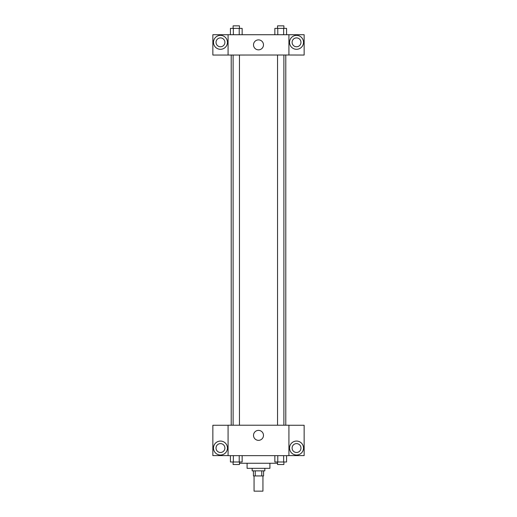<?xml version="1.0" encoding="UTF-8"?>
<svg xmlns="http://www.w3.org/2000/svg" width="517" height="517" viewBox="0 0 517 517"><rect width="100%" height="100%" fill="white"/><g stroke="black" fill="none" stroke-linecap="round" stroke-linejoin="round"><path stroke-width="0.78" d="M254.06 475.937L254.06 491.15L262.94 491.15L262.94 475.937M261.751 470.864L261.751 475.937L253.427 475.937L253.427 470.864M261.751 475.937L263.573 475.937L263.573 470.864M264.84 468.331L264.84 470.864L252.16 470.864L252.16 468.331M255.249 470.864L255.249 475.937M269.913 463.258L269.913 468.331L247.087 468.331L247.087 463.258M277.545 463.258L239.455 463.258M288.925 455.651L228.075 455.651L228.075 425.22L288.925 425.22L288.925 455.651M220.462 455.018A6.973 6.973 0 0 1 214.426 444.555A6.973 6.973 0 0 1 226.504 444.555A6.973 6.973 0 0 1 220.462 455.018M228.075 455.613L212.855 455.613L212.855 425.265L228.075 425.265M216.028 448.045A4.44 4.44 0 0 1 220.462 443.605A4.44 4.44 0 0 1 224.901 448.045A4.44 4.44 0 0 1 220.462 452.478A4.44 4.44 0 0 1 216.028 448.045M258.5 440.348A4.989 4.989 0 0 1 254.183 432.871A4.989 4.989 0 0 1 262.817 432.871A4.989 4.989 0 0 1 258.5 440.348M296.538 455.018A6.973 6.973 0 0 1 290.496 444.555A6.973 6.973 0 0 1 302.574 444.555A6.973 6.973 0 0 1 296.538 455.018M288.925 455.613L304.145 455.613L304.145 425.265L288.925 425.265M292.099 448.045A4.44 4.44 0 0 1 296.538 443.605A4.44 4.44 0 0 1 300.972 448.045A4.44 4.44 0 0 1 296.538 452.478A4.44 4.44 0 0 1 292.099 448.045M285.785 55.009L285.785 425.22M277.545 425.22L277.545 55.009M239.455 55.009L239.455 425.22M288.925 55.009L304.145 55.054L304.145 34.723L288.925 34.723L288.925 55.009L228.075 55.054L212.855 55.054L212.855 34.723L228.075 34.723L228.075 55.009M224.901 42.329A4.44 4.44 0 0 1 220.462 46.769A4.44 4.44 0 0 1 216.028 42.329A4.44 4.44 0 0 1 220.462 37.896A4.44 4.44 0 0 1 224.901 42.329M220.462 49.302A6.973 6.973 0 0 1 214.426 38.846A6.973 6.973 0 0 1 226.504 38.846A6.973 6.973 0 0 1 220.462 49.302M300.972 42.329A4.44 4.44 0 0 1 294.315 46.175A4.44 4.44 0 0 1 294.315 38.491A4.44 4.44 0 0 1 300.972 42.329M296.538 49.302A6.973 6.973 0 0 1 290.496 38.846A6.973 6.973 0 0 1 302.574 38.846A6.973 6.973 0 0 1 296.538 49.302M288.925 34.723L228.075 34.723M253.511 44.869A4.989 4.989 0 0 1 260.995 40.552A4.989 4.989 0 0 1 260.995 49.186A4.989 4.989 0 0 1 253.511 44.869M286.567 34.723L286.567 28.383L274.857 28.383L274.857 34.723M283.639 28.383L283.639 34.723M277.784 28.383L277.784 34.723M277.545 28.383L277.545 25.85L283.885 25.85L283.885 28.383M242.143 34.723L242.143 28.383L230.433 28.383L230.433 34.723M239.216 28.383L239.216 34.723M233.361 28.383L233.361 34.723M233.115 28.383L233.115 25.85L239.455 25.85L239.455 28.383M286.567 455.651L286.567 461.991L274.857 461.991L274.857 455.651M283.639 455.651L283.639 461.991M277.784 455.651L277.784 461.991M283.885 461.991L283.885 464.524L277.545 464.524L277.545 461.991M242.143 455.651L242.143 461.991L230.433 461.991L230.433 455.651M239.216 455.651L239.216 461.991M233.361 455.651L233.361 461.991M239.455 461.991L239.455 464.524L233.115 464.524L233.115 461.991M231.215 55.009L231.215 425.22M283.885 425.22L283.885 55.009M233.115 55.009L233.115 425.22"/></g></svg>
